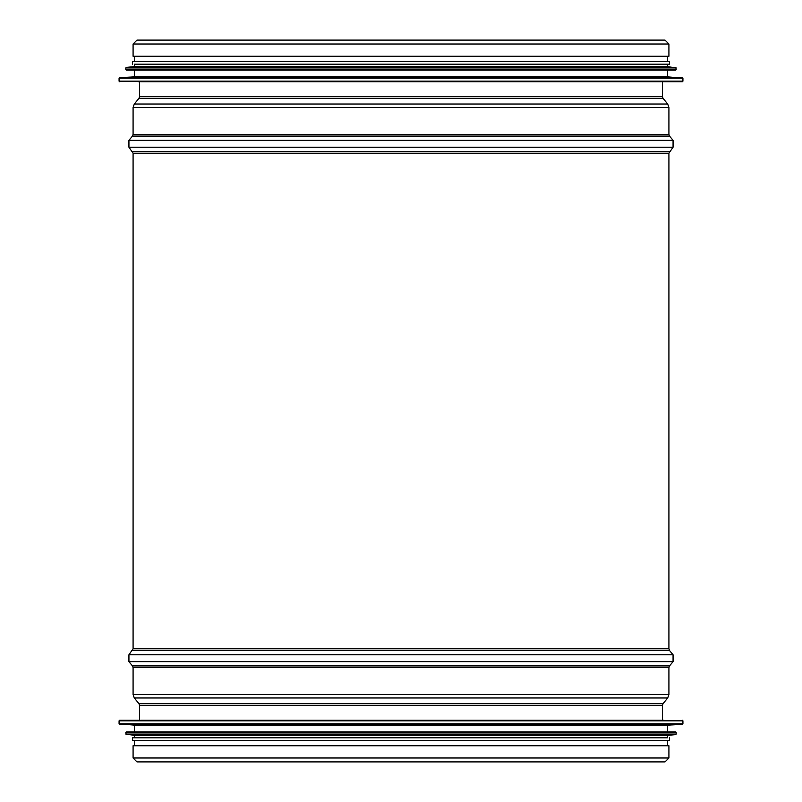 <?xml version="1.0" encoding="UTF-8"?>
<svg xmlns="http://www.w3.org/2000/svg" width="802" height="802" viewBox="0 0 802 802"><rect width="100%" height="100%" fill="white"/><g stroke="black" fill="none" stroke-linecap="round" stroke-linejoin="round"><path stroke-width="1.2" d="M133.082 757.99L133.082 745.74L668.918 745.74L668.918 757.99L665.008 761.9L136.992 761.9L133.082 757.99L668.918 757.99M133.082 44.01L133.082 56.26L668.918 56.26L668.918 44.01L665.008 40.1L136.992 40.1L133.082 44.01L668.918 44.01M137.934 81.714L682.382 81.714L137.934 81.714M682.412 77.644L119.588 77.644L134.435 76.862L667.565 76.862L682.923 78.185L119.077 78.185L119.077 81.172L682.923 81.172L682.382 81.714M125.814 69.594L126.355 70.135L675.645 70.135L676.186 67.929L125.814 67.929L125.814 69.594L676.186 69.594M675.695 67.388L126.305 67.388L134.435 66.626L667.565 66.626L676.186 67.929M134.435 66.626L134.435 64.2L669.449 64.2L667.565 64.2L667.565 66.626M132.551 64.2L132.551 61.513L669.449 61.513L669.449 64.2M664.066 720.286L119.618 720.286L664.066 720.286M119.588 724.356L682.412 724.356L667.565 725.138L134.435 725.138L119.077 723.815L682.923 723.815L682.923 720.828L119.077 720.828L119.618 720.286M676.186 732.406L675.645 731.865L126.355 731.865L125.814 734.071L676.186 734.071L676.186 732.406L125.814 732.406M126.305 734.612L675.695 734.612L667.565 735.374L134.435 735.374L125.814 734.071M667.565 735.374L667.565 737.8L132.551 737.8L134.435 737.8L134.435 735.374M669.449 737.8L669.449 740.487L132.551 740.487L132.551 737.8M668.918 153.222L133.082 153.222L133.082 648.778L668.918 648.778L668.918 153.222L673.068 147.217L673.068 140.36L128.932 140.36L132.47 136.079L669.53 136.079L668.918 134.365L668.918 107.428L667.695 104.019L134.305 104.019L138.936 98.365L663.064 98.365L662.452 96.661L662.452 81.714M139.548 720.286L139.548 705.339L662.452 705.339L662.452 720.286M139.548 705.339L138.936 703.635L663.064 703.635L662.452 705.339M138.936 703.635L134.305 697.981L667.695 697.981L663.064 703.635M134.305 697.981L133.082 694.572L668.918 694.572L667.695 697.981M133.082 694.572L133.082 667.635L668.918 667.635L668.918 694.572M133.082 667.635L132.47 665.921L669.53 665.921L668.918 667.635M132.47 665.921L128.932 661.64L673.068 661.64L669.53 665.921M133.082 648.778L128.932 654.783L673.068 654.783L673.068 661.64M132.47 650.502L669.53 650.502L673.068 654.783M138.936 98.365L139.548 96.661L662.452 96.661M132.47 136.079L133.082 134.365L133.082 107.428L668.918 107.428M133.082 134.365L668.918 134.365M133.082 153.222L128.932 147.217L673.068 147.217M132.47 151.498L669.53 151.498M128.932 654.783L128.932 661.64M668.918 648.778L669.53 650.502M139.548 96.661L139.548 81.714M663.064 98.365L667.695 104.019M133.082 107.428L134.305 104.019M669.53 136.079L673.068 140.36M128.932 147.217L128.932 140.36M119.077 81.172L119.618 81.714M682.923 81.172L682.923 78.185M119.588 77.644L119.077 78.185M667.565 76.862L667.565 70.135M134.435 76.862L134.435 70.135M126.305 67.388L125.814 67.929M667.565 61.513L667.565 56.26M134.435 61.513L134.435 56.26M682.923 720.828L682.382 720.286M119.077 720.828L119.077 723.815M682.412 724.356L682.923 723.815M134.435 725.138L134.435 731.865M667.565 725.138L667.565 731.865M675.695 734.612L676.186 734.071M134.435 740.487L134.435 745.74M667.565 740.487L667.565 745.74"/></g></svg>
